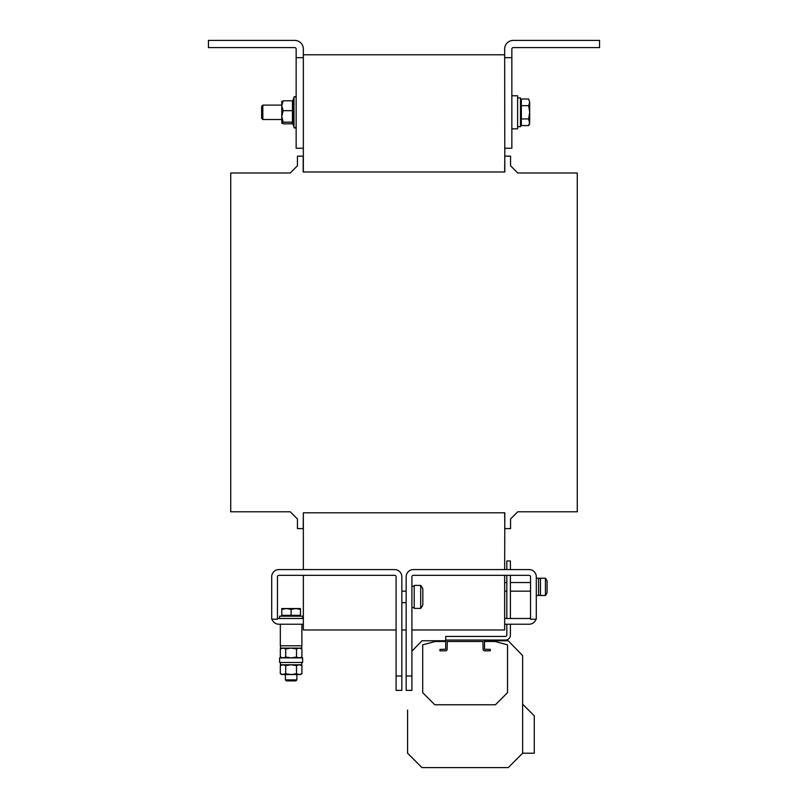 <?xml version="1.0" encoding="UTF-8"?>
<svg xmlns="http://www.w3.org/2000/svg" width="808" height="808" viewBox="0 0 808 808"><rect width="100%" height="100%" fill="white"/><g stroke="black" fill="none" stroke-linecap="round" stroke-linejoin="round"><path stroke-width="1.21" d="M511.848 95.768L517.605 95.768L517.605 128.836L511.848 128.836M517.605 97.919L520.483 97.919L520.483 126.684L517.605 126.684M292.779 100.727L293.344 100.152L292.688 116.645L293.344 124.452L292.446 123.806L283.204 123.806L281.77 123.089L281.77 105.737L283.204 110.676L281.77 116.433L283.204 122.18L281.77 122.998M262.832 119.493L261.641 118.301L261.641 106.302L262.832 105.111L262.832 119.493L281.77 119.493M536.3 578.215L538.593 578.215L538.593 595.476L536.3 595.476M545.43 578.215A14.382 14.382 0 0 1 547.077 581.043L547.077 592.648A14.382 14.382 0 0 1 545.43 595.476L545.43 578.215L540.471 578.215L540.471 595.476L545.43 595.476A14.382 14.382 0 0 0 547.077 592.648M530.543 582.528L510.414 582.528M530.543 591.153L510.414 591.153M506.818 582.528L504.657 582.528M506.818 591.153L504.657 591.153M420.685 585.406A18.695 18.695 0 0 1 422.837 588.901L422.837 604.919A18.695 18.695 0 0 1 420.685 608.414L420.685 585.406L414.211 585.406L414.211 608.414L420.685 608.414M406.161 591.153L401.839 591.153M406.161 602.657L401.839 602.657M300.465 616.181L300.465 615.312L281.77 615.312L281.77 609.394L286.446 608.555L291.112 609.394L295.789 608.555L300.465 609.394L300.465 608.555L281.77 608.555L281.77 609.394M281.77 616.181L281.77 615.312M279.608 618.484L279.608 616.181L302.616 616.181L302.616 618.484M301.899 624.231L301.899 645.804L280.336 645.804L280.336 624.231M302.616 662.479L279.608 662.479L279.608 657.884L302.616 657.884L302.616 662.479M296.869 679.892L285.365 679.892L286.355 680.891L295.88 680.891L296.869 679.892L296.869 674.559M285.365 679.892L285.365 674.559M407.596 710.08L407.596 753.218L421.978 767.6L508.252 767.6L522.635 753.218L534.28 753.218L534.28 715.837L522.635 704.182L522.635 711.252M504.657 57.661L511.848 57.661L511.848 49.025A1.434 1.434 0 0 1 513.292 47.591L599.566 47.591L599.566 40.4L513.292 40.4A8.625 8.625 0 0 0 504.657 49.025L504.808 171.983L303.192 171.983L303.192 156.156L297.445 156.156L297.445 165.792L290.254 172.983L230.724 172.983L230.724 511.777L290.254 511.777L297.445 518.968L297.445 528.604L303.192 528.604L303.343 512.787L303.343 569.59M504.657 54.782L303.343 54.782M303.343 57.661L296.152 57.661L296.152 49.025A1.434 1.434 0 0 0 294.708 47.591L208.434 47.591L208.434 40.4L294.708 40.4A8.625 8.625 0 0 1 303.343 49.025L303.343 171.983M303.343 512.787L504.808 512.787L504.657 569.59M504.657 512.787L504.808 528.604L510.555 528.604L510.555 518.968L517.746 511.777L577.276 511.777L577.276 172.983L517.746 172.983L510.555 165.792L510.555 156.156L504.808 156.156L504.657 171.983M297.445 165.792L290.254 172.983L297.445 165.792M290.254 511.777L297.445 518.968L290.254 511.777M510.555 518.968L517.746 511.777L510.555 518.968M517.746 172.983L510.555 165.792L517.746 172.983M504.657 575.336L504.657 629.987L411.908 629.987M303.343 575.336L303.343 629.987L396.092 629.987M406.161 629.987L401.839 629.987M396.092 676.003L396.092 576.781A1.434 1.434 0 0 0 394.658 575.336L278.891 575.336A1.434 1.434 0 0 0 277.457 576.781L277.457 619.201L271.7 619.201L271.7 576.781A7.191 7.191 0 0 1 278.891 569.59L394.658 569.59A7.191 7.191 0 0 1 401.839 576.781L401.839 690.375L396.092 690.375L396.092 676.003L401.839 676.003M530.543 576.781L530.543 619.201L536.3 619.201L536.3 576.781A7.191 7.191 0 0 0 529.109 569.59L413.343 569.59A7.191 7.191 0 0 0 406.161 576.781L406.161 676.003L411.908 676.003L411.908 576.781A1.434 1.434 0 0 1 413.343 575.336L529.109 575.336A1.434 1.434 0 0 1 530.543 576.781M411.908 676.003L411.908 690.375L406.161 690.375L406.161 676.003M530.543 617.039A1.434 1.434 0 0 1 529.109 618.484L504.657 618.484M535.967 619.201A7.191 7.191 0 0 1 529.109 624.231L504.657 624.231M301.738 645.804L301.738 648.107L301.738 645.804M301.738 648.107L280.477 648.107L280.477 645.804M301.738 662.479L301.738 664.782L280.477 664.782L280.477 662.479M281.77 648.107L280.326 648.935L280.326 657.045L283.022 657.884L285.719 657.045L291.112 657.884L296.516 657.045L299.212 657.884L301.909 657.045L301.909 648.935L299.212 648.107L296.516 648.935L291.112 648.107L285.719 648.935L285.719 657.045M280.326 648.935L283.022 648.107L285.719 648.935M296.516 648.935L296.516 657.045M280.326 673.731L281.77 674.559L285.719 673.731L291.112 674.559L283.022 674.559L280.326 673.731L280.326 665.62L283.022 664.782L285.719 665.62L285.719 673.731M296.516 673.731L291.112 674.559L300.465 674.559L301.909 673.731L299.212 674.559L296.516 673.731L296.516 665.62L299.212 664.782L301.909 665.62L301.909 673.731M296.516 665.62L291.112 664.782L285.719 665.62M300.465 615.312L300.465 609.394M291.112 615.312L291.112 609.394M303.343 618.484L278.891 618.484A1.434 1.434 0 0 1 277.457 617.039M303.343 624.231L278.891 624.231A7.191 7.191 0 0 1 272.033 619.201M510.414 618.484L510.414 575.336M506.818 618.484L506.818 575.336M417.443 763.075L412.161 757.783M411.908 651.167L421.978 640.764L445.955 640.764L445.713 641.491L435.209 641.491L422.695 644.845L422.695 692.648L434.805 704.758L495.425 704.758L507.535 692.648L507.535 644.845L495.021 641.491L484.517 641.491L484.275 640.764L508.252 640.764L522.635 655.621L522.635 753.218M490.284 649.4L484.527 649.248L484.527 641.633A1.586 1.586 0 0 0 482.942 640.047L447.289 640.047A1.586 1.586 0 0 0 445.703 641.633L445.703 649.248L439.946 649.4L439.946 650.834L445.561 650.834A1.586 1.586 0 0 0 447.137 649.248L447.289 641.491L482.942 641.491L483.093 649.248A1.586 1.586 0 0 0 484.669 650.834L490.284 650.834L490.284 649.4M447.289 640.047L445.703 640.047L445.703 636.452L505.384 636.452A1.434 1.434 0 0 0 506.818 635.017L506.818 624.231M482.942 640.047L505.384 640.047A5.03 5.03 0 0 0 510.414 635.017L510.414 624.231M510.414 569.59L510.414 560.964L506.818 560.964L506.818 569.59M281.851 101.424L281.77 105.737L283.204 100.798L281.77 101.606M292.446 123.806L292.446 122.18L283.204 122.18M293.344 122.735L292.446 122.18L292.446 110.676L283.204 110.676M293.344 110.585L292.446 110.676L292.446 100.798L283.204 100.798M292.759 100.737L293.991 97.354L293.991 127.24L292.991 123.988M293.344 100.152L292.446 100.798L293.344 100.152M296.152 57.661L296.152 148.248L303.343 148.248M504.657 148.248L511.848 148.248L511.848 57.661M529.684 102.333L528.654 99.02L529.684 102.333L528.654 105.656L529.684 112.302L529.684 102.333M521.342 118.938L528.654 118.938L529.684 112.302L529.684 122.26L528.654 125.583L521.342 125.583L521.342 99.02L528.654 99.02M528.654 125.583L529.684 123.806L528.654 118.938M521.342 105.656L528.654 105.656M520.483 123.806L521.342 123.806M293.991 97.354C294.334 96.203 295.051 96.334 296.152 97.738C295.051 96.334 294.334 96.203 293.991 97.354C294.334 96.203 295.051 96.334 296.152 97.738M281.77 657.884L280.326 657.045M300.465 657.884L301.909 657.045M300.465 648.107L301.909 648.935M300.465 664.782L301.909 665.62M281.77 664.782L280.326 665.62M411.908 607.555L414.211 607.555M411.908 586.265L414.211 586.265M540.471 578.356L538.593 578.356M540.471 595.324L538.593 595.324M262.832 105.111L281.77 105.111M293.991 127.24C294.334 128.391 295.051 128.27 296.152 126.866C295.051 128.27 294.334 128.391 293.991 127.24C294.334 128.391 295.051 128.27 296.152 126.866M520.483 100.798L521.342 100.798"/></g></svg>
